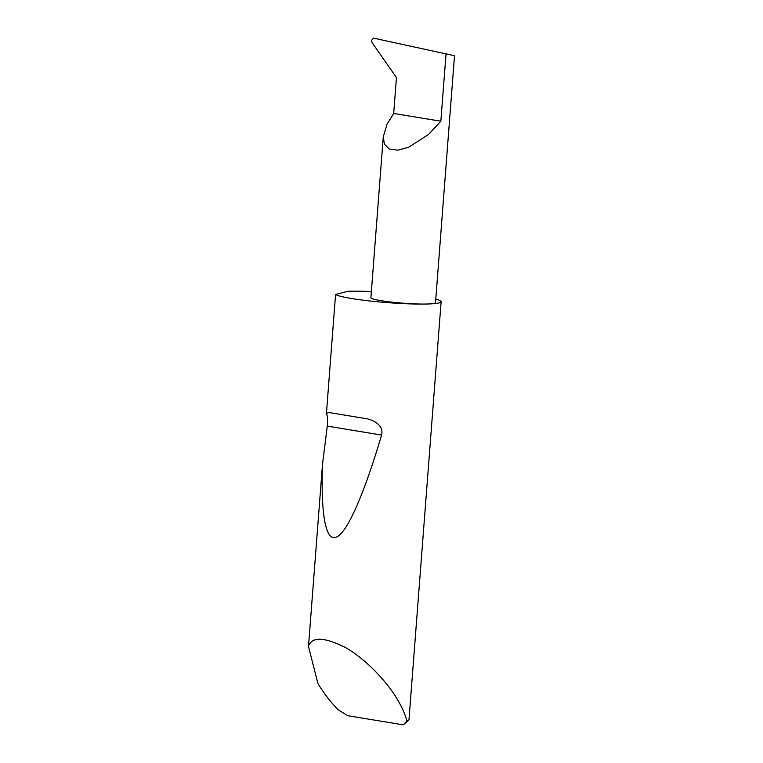 <?xml version="1.0" encoding="UTF-8"?>
<svg xmlns="http://www.w3.org/2000/svg" width="763" height="763" viewBox="0 0 763 763"><rect width="100%" height="100%" fill="white"/><g stroke="black" fill="none" stroke-linecap="round" stroke-linejoin="round"><path stroke-width="1.14" d="M393.689 113.458L387.099 124.073L383.293 136.663L384.371 144.083L389.34 149.043L397.952 150.168L408.596 147.288L428.424 134.555L440.852 121.231L393.689 113.458L396.455 77.578L372.134 42.671L371.514 40.353L373.593 38.15L454.51 55.737L435.511 302.625A32.399 3.052 -175.6 0 1 426.784 304.027A32.399 3.052 -175.6 0 1 391.228 302.062A32.399 3.052 -175.6 0 1 370.904 297.656L383.293 136.663M408.691 720.234L403.255 724.85L347.728 715.694L337.875 709.59C330.436 701.674 324.113 693.538 318.905 685.174L317.894 683.514L308.49 646.452C311.724 636.437 324.189 636.876 345.906 647.758C366.908 659.852 387.528 682.866 396.474 697.964C401.634 706.319 405.115 713.987 406.908 720.968A53.286 5.017 4.4 0 0 408.691 720.234A53.286 5.017 4.4 0 0 408.968 719.776L441.128 301.719A53.286 5.017 4.4 0 0 435.778 299.077M326.43 413.355L328.901 412.506L364.647 418.401C372.697 419.288 384.199 425.096 381.586 435.063C365.477 489.588 348.062 531.906 336.769 536.885C325.238 543.189 320.756 511.706 322.511 464.276L327.27 426.107C327.89 420.47 327.604 416.226 326.43 413.355L335.577 294.451A53.286 5.017 4.4 0 0 372.573 301.271A53.286 5.017 4.4 0 0 426.784 304.027A53.286 5.017 4.4 0 0 441.128 301.719M308.49 646.452L322.511 464.276M371.371 291.59A53.286 5.017 4.4 0 0 349.225 291.237A53.286 5.017 4.4 0 0 348.081 291.266L335.577 294.451M403.255 724.85L406.908 720.968M446.059 53.591L440.852 121.231M328.901 412.506L364.647 418.401M327.27 426.107L381.586 435.063"/></g></svg>
